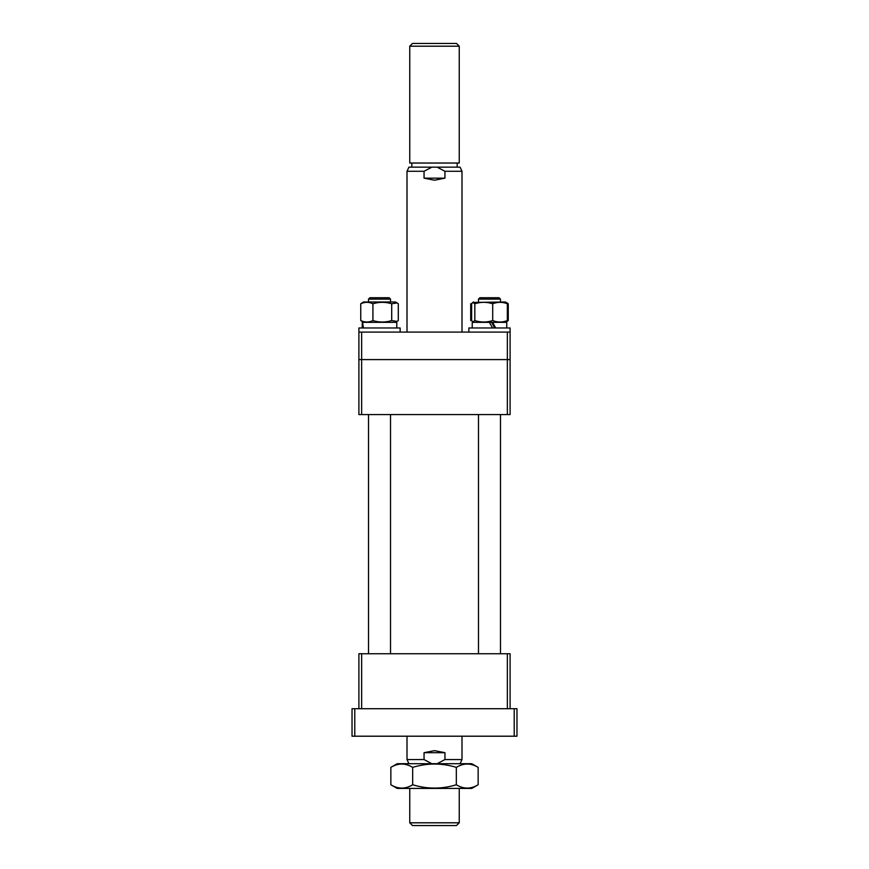 <?xml version="1.0" encoding="UTF-8"?>
<svg xmlns="http://www.w3.org/2000/svg" width="869" height="869" viewBox="0 0 869 869"><rect width="100%" height="100%" fill="white"/><g stroke="black" fill="none" stroke-linecap="round" stroke-linejoin="round"><path stroke-width="1.3" d="M507.355 708.713L507.355 653.738L361.645 653.738L361.645 708.713M507.355 653.738L510.103 653.738L510.103 708.713M358.897 708.713L358.897 653.738L361.645 653.738M361.645 332.099L361.645 414.567L358.897 414.567L358.897 332.099L507.355 332.099L507.355 359.592L510.103 359.592L358.897 359.592L507.355 359.592L507.355 414.567L510.103 414.567L510.103 332.099L507.355 332.099M412.503 43.45L456.497 43.45L459.245 46.198L409.755 46.198L412.503 43.45M459.245 46.198L459.245 163.035L409.755 163.035L409.755 46.198M459.245 822.802L456.497 825.55L412.503 825.55L409.755 822.802L459.245 822.802L459.245 788.433M408.93 763.699L407.007 759.571L424.05 759.571L424.05 752.695L434.5 750.642L444.95 752.695L444.95 759.571L461.993 759.571L461.993 736.206M424.05 171.28L431.839 167.152L408.93 167.152L407.007 171.28L424.05 171.28L424.05 178.156L434.5 180.22L444.95 178.156L444.95 171.28L461.993 171.28L461.993 332.099M431.839 167.152L460.07 167.152L461.993 171.28M437.161 167.152L444.95 171.28M437.161 763.699L444.95 759.571M424.05 759.571L431.839 763.699M444.95 752.695L424.05 752.695M444.95 178.156L424.05 178.156M362.547 327.971L362.275 322.345L396.775 322.345L396.775 327.971M397.22 788.433L471.78 788.433L478.146 784.761C470.889 789.204 463.611 789.204 456.323 784.761C441.821 789.204 427.266 789.204 412.677 784.761C405.421 789.204 398.143 789.204 390.854 784.761L397.22 788.433M478.146 767.37C470.857 762.939 463.579 762.939 456.323 767.37C441.821 762.939 427.266 762.939 412.677 767.37C405.388 762.939 398.111 762.939 390.854 767.37L397.22 763.699L471.78 763.699L478.146 767.37L478.146 784.761M390.854 767.37L390.854 784.761M412.677 767.37L412.677 784.761M456.323 767.37L456.323 784.761M361.645 414.567L507.355 414.567M516.968 708.713L516.968 736.206L354.78 736.206L354.78 708.713L516.968 708.713M514.22 736.206L514.22 708.713M354.78 736.206L352.032 736.206L352.032 708.713L354.78 708.713M371.921 297.73L389.138 297.73L390.518 299.11L368.521 299.11L369.901 297.73L371.921 297.73M495.384 297.73L499.099 297.73L500.479 299.11L478.482 299.11L478.482 301.999L478.482 299.11L479.862 297.73L495.384 297.73M400.142 332.099L400.142 327.971L358.897 327.971L358.897 332.099L358.897 327.971M510.103 332.099L510.103 327.971L468.858 327.971L468.858 332.099L468.858 327.971M362.547 322.345L363.438 327.971M362.264 322.627L362.264 327.971L362.264 322.627M492.571 327.971L489.312 322.345L506.736 322.345L506.736 327.971M492.571 322.345L495.721 327.971M472.225 322.345L472.225 327.971L472.225 322.345L489.312 322.345M491.561 322.345L494.678 327.971M397.1 302.923L395.493 301.999L363.535 301.999L360.744 303.77C364.795 301.836 368.858 301.836 372.931 303.77C379.166 301.836 385.423 301.836 391.702 303.77L397.1 302.923L398.295 303.77L398.295 320.563L397.1 321.411L391.702 320.563C385.456 322.508 379.199 322.508 372.931 320.563C368.88 322.508 364.817 322.508 360.744 320.563L362.786 321.899M360.744 303.77L360.744 320.563M372.931 303.77L372.931 320.563M391.702 303.77L391.702 320.563M506.486 302.629L508.256 303.77L508.256 320.563L505.465 322.345L507.344 320.563C502.478 322.508 497.6 322.508 492.701 320.563C486.727 322.508 480.774 322.508 474.832 320.563L472.747 321.899L471.617 320.563L471.617 303.77L472.747 302.434L474.832 303.77C480.774 301.836 486.727 301.836 492.701 303.77L492.701 320.563M472.747 302.434L505.465 301.999L507.344 303.77L507.344 320.563M474.832 303.77L474.832 320.563M492.701 303.77C497.579 301.836 502.456 301.836 507.344 303.77M471.932 321.074L472.747 321.899M473.507 301.999L471.932 303.259M507.061 321.411L506.486 321.704M470.705 303.77L470.705 320.563M457.181 167.152L457.181 163.035M409.755 822.802L409.755 788.433M407.007 759.571L407.007 736.206M407.007 171.28L407.007 332.099M460.07 763.699L461.993 759.571M411.819 167.152L411.819 163.035M390.518 653.738L390.518 414.567M390.518 301.999L390.518 299.11M368.521 653.738L368.521 414.567M368.521 301.999L368.521 299.11L369.901 297.73M500.479 653.738L500.479 414.567M500.479 301.999L500.479 299.11M478.482 653.738L478.482 414.567M479.862 297.73L478.482 299.11M395.493 322.345L397.1 321.411M505.465 301.999L507.061 302.923"/></g></svg>
